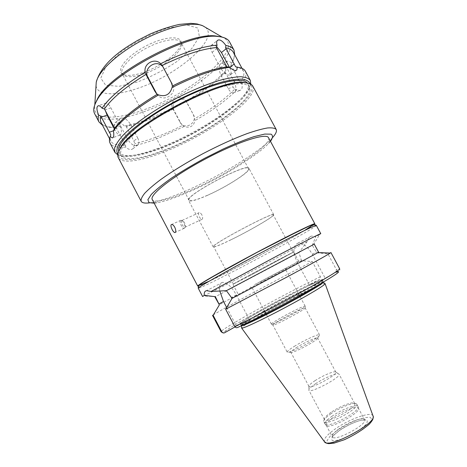 <?xml version="1.0" encoding="UTF-8"?>
<svg xmlns="http://www.w3.org/2000/svg" width="467" height="467" viewBox="0 0 467 467"><rect width="100%" height="100%" fill="white"/><g stroke="black" fill="none" stroke-linecap="round" stroke-linejoin="round"><path stroke-width="0.35" stroke-dasharray="2.33 1.75" d="M180.501 220.447C178.89 221.662 182.247 228.818 184.185 228.305L184.57 228.112C185.983 227.061 183.438 220.844 181.371 220.319L180.501 220.447M181.751 220.587C180.379 221.621 183.227 227.709 184.879 227.266L185.206 227.102C185.784 224.674 184.879 222.461 182.492 220.482L181.751 220.587M201.884 214.896C200.973 213.343 200.069 212.596 199.17 212.643L198.819 212.812C197.5 213.816 200.401 219.764 201.902 219.397C202.912 218.865 202.906 217.359 201.884 214.896M312.277 245.309L315.721 236.822L311.629 236.045C309.58 236.611 308.092 238.468 307.158 241.62L298.95 252.548L301.25 259.891L301.688 260.714L312.289 261.567L320.42 276.733L319.936 279.289L309.539 285.133L297.199 262.063C292.628 252.186 292.856 245.893 297.876 243.19C302.785 242.618 307.595 246.29 312.312 254.211L325.201 278.227L336.047 272.08L336.363 269.558L327.875 253.779L316.935 252.834L312.277 245.309L313.41 244.673L319.656 234.51L315.721 236.822M309.539 285.133L325.201 278.227M307.158 241.62L236.874 279.266L202.608 296.527M320.782 233.693L319.656 234.51M298.95 252.548L214.925 296.971M314.262 244.153L313.41 244.673M301.688 260.714C272.705 275.869 218.428 304.928 219.128 304.951M312.289 261.567C280.912 277.614 221.288 309.656 213.46 314.764M226.67 307.508L236.471 326.118L235.029 326.929M237.68 327.46L249.903 320.584L236.337 294.905C231.451 286.399 226.839 282.22 222.508 282.366C219.963 283.101 219.046 285.938 219.759 290.888M249.903 320.584L236.471 326.118M330.922 252.524L327.875 253.779M318.529 252.098L316.935 252.834M125.524 145.056L125.711 147.058C128.647 149.749 131.075 150.281 132.984 148.652L134.811 143.608L133.854 140.952L126.16 126.429L124.31 125.938C120.48 122.091 117.357 121.076 114.946 122.885C114.193 123.831 114.088 125.238 114.631 127.1L116.073 127.654L125.524 145.056C117.666 145.722 112.757 144.402 110.802 141.092C109.949 139.481 109.955 137.421 110.819 134.922M137.707 138.004C139.16 140.946 139.277 143.217 138.063 144.805C134.823 146.726 131.367 144.945 127.695 139.464L120.334 125.465C118.927 122.605 118.793 120.41 119.931 118.869C123.241 116.908 126.75 118.706 130.468 124.263L137.707 138.004L133.854 140.952M182.579 125.349L184.126 126.504C189.835 128.355 193.49 126.37 195.089 120.539L194.05 115.892L187.022 102.705L185.813 101.158C181.097 96.284 171.85 101.333 173.251 108.011L173.765 109.943L180.77 123.125L182.579 125.349C165.049 134.286 149.125 140.374 134.811 143.608M193.256 114.736C197.85 122.517 185.428 130.439 180.437 122.92L172.813 108.735C168.114 100.709 181.249 92.898 185.901 100.965L194.05 115.892M234.703 89.185L239.81 90.505C241.953 89.857 242.653 87.603 241.894 83.745L240.225 82.536L230.978 64.849L231.398 63.273C230.167 61.714 228.999 60.984 227.89 61.084C225.398 62.053 224.738 65.164 225.917 70.418L225.257 72.292L233.056 86.885L234.703 89.185C225.094 99.01 211.825 108.829 194.891 118.647M234.095 81.439C236.664 87.492 236.46 91.299 233.488 92.857C231.65 92.968 229.904 91.567 228.246 88.648L220.856 74.889C218.252 68.766 218.463 64.901 221.486 63.29C223.249 63.203 224.936 64.574 226.553 67.411L234.095 81.439L238.981 79.664M216.635 46.624C214.079 44.68 212.228 44.307 211.096 45.503C210.191 46.922 210.535 49.198 212.129 52.327L220.412 67.738C224.388 73.879 227.785 76.179 230.599 74.632C231.562 73.161 231.223 70.815 229.577 67.592L229.425 67.312M156.749 93.838L157.075 94.311C163.088 103.37 178.085 93.774 172.551 84.387L162.878 66.711M250.797 84.194L249.285 88.333C240.593 105.034 197.95 132.932 162.16 146.772C144.811 153.561 131.449 156.626 122.08 155.966L117.801 154.91M184.126 126.504L157.753 138.43C149.084 141.77 141.162 144.204 133.988 145.739M236.944 89.658C226.939 99.95 212.987 110.241 195.089 120.539M245.368 71.212C246.868 74.282 245.712 78.462 241.894 83.745M125.711 147.058C117.345 147.887 112.133 146.585 110.078 143.141M239.063 67.505L243.26 70.663C244.702 73.593 243.692 77.551 240.225 82.536M233.395 52.357C234.755 55.036 234.381 58.445 232.257 62.59L230.978 64.849M225.257 72.292C215.964 82.326 203.057 92.203 186.537 101.911M173.385 109.091C156.176 117.783 140.439 123.562 126.16 126.429M234.778 54.925L232.852 60.722L231.398 63.273M225.917 70.418C216.349 80.855 202.982 91.1 185.813 101.158M173.251 108.011L147.636 119.289C139.195 122.395 131.42 124.607 124.31 125.938M114.287 128.781L115.028 130.182C116.779 133.387 118.414 135.016 119.926 135.08C122.196 133.743 121.875 129.785 118.957 123.206L110.866 107.824C109.155 104.707 107.573 103.119 106.126 103.049C104.427 103.528 104.141 106.003 105.268 110.475M114.631 127.1L108.385 126.907L102.501 125.261M229.577 41.931C238.158 57.669 187.267 96.704 143.684 111.817C119.803 120.521 99.027 122.156 94.632 113.685M304.618 230.459C289.487 239.425 257.545 256.727 232.654 269.5L208.965 281.315M314.279 224.458C308.973 228.795 264.871 253.044 232.117 269.827C214.248 278.997 203.069 284.38 198.586 285.973M268.537 137.736C272.716 144.84 226.699 174.985 190.192 190.571C170.292 199.269 154.244 203.437 152.271 199.555M270.475 141.332L268.478 143.585C255.98 156.714 218.994 178.908 188.82 191.966C175.656 197.693 165.102 201.295 157.157 202.777L154.174 203.174M272.804 137.327L271.52 138.734C257.837 153.17 218.235 176.97 185.749 190.974C171.576 197.121 160.134 200.991 151.431 202.585L149.545 202.865M252.834 86.179C259.483 98.321 207.64 135.138 164.944 151.612C141.519 160.981 121.694 164.25 118.309 157.706M247.837 83.149C267.982 89.909 211.58 132.64 164.775 150.421C137.298 161.465 115.209 163.526 118.595 151.868M165.347 149.673C142.925 158.611 124.047 161.652 120.807 155.383C120.072 152.96 120.9 149.761 123.294 145.792C126.615 141.419 131.455 136.522 137.812 131.104C148.629 122.523 161.675 114.071 176.958 105.74C192.41 97.726 206.712 91.637 219.875 87.469C227.919 85.233 234.685 83.961 240.166 83.646C244.801 83.885 247.913 84.982 249.506 86.95C255.963 98.566 206.321 133.93 165.347 149.673M247.323 83.056L247.779 83.739C254.357 95.595 204.815 131.093 163.794 146.737C141.355 155.628 122.418 158.552 119.114 152.149L118.799 151.39M250.154 83.867C250.493 85.636 250.003 87.767 248.683 90.259C240.219 106.505 198.323 133.883 163.228 147.49C146.212 154.157 133.142 157.175 124.018 156.544C121.21 156.247 119.167 155.464 117.894 154.192M116.073 127.654L110.259 127.456C105.635 126.896 102.6 125.302 101.141 122.675M221.224 36.922L222.642 37.413C246.664 47.342 191.482 93.704 143.392 109.973C115.045 120.381 91.59 119.972 94.766 105.408L95.151 103.954M142.394 72.747C133.842 75.526 127.503 76.103 123.376 74.492C115.086 71.247 125.833 56.6 145.354 46.303C164.804 35.877 182.959 35.159 181.015 43.845C179.824 52.444 159.796 67.184 142.394 72.747M207.576 195.224C196.77 199.958 190.606 201.627 189.088 200.226C184.202 195.947 247.691 162.189 248.508 168.634C250.633 171.477 226.565 186.923 207.576 195.224M207.406 195.381C196.426 200.191 190.168 201.89 188.621 200.471C183.648 196.128 248.152 161.833 248.969 168.383C251.123 171.272 226.688 186.952 207.406 195.381M230.967 239.81C220.167 245.058 214.23 247.422 213.156 246.909C209.66 245.385 274.438 210.938 273.75 214.692C275.034 215.958 249.927 230.61 230.967 239.81M231.147 239.676C220.517 244.842 214.68 247.171 213.623 246.664C210.191 245.157 273.954 211.253 273.283 214.943C274.555 216.192 249.822 230.616 231.147 239.676M250.137 275.489L233.395 284.076C231.142 284.823 295.126 250.802 293.247 252.256L250.137 275.489M249.944 275.6L232.928 284.327C230.628 285.092 295.634 250.528 293.714 252.005L249.944 275.6M254.702 284.584L298.722 261.368L254.702 284.584M260.131 281.77L286.166 268.029L260.131 281.77M261.216 282.611L285.734 269.71L261.216 282.611M280.13 318.237C274.52 321.483 271.607 323.433 271.403 324.098L271.415 324.121C271.14 326.071 306.953 307.029 305.184 306.165L305.167 306.142C304.811 305.319 290.27 312.365 280.13 318.237M281.163 319.375C275.799 322.487 273.026 324.361 272.845 325.003L272.856 325.032C272.629 326.929 306.831 308.74 305.132 307.87L305.114 307.846C304.776 307.023 290.853 313.754 281.163 319.375M295.202 345.825C289.779 349.141 287.117 351.237 287.205 352.106L287.211 352.118C287.608 354.803 321.565 336.748 319.562 334.921L319.551 334.903C319.2 333.426 304.904 339.877 295.202 345.825M297.415 347.01C292.937 349.76 290.743 351.499 290.83 352.229L290.842 352.246C291.28 354.453 319.224 339.602 317.642 337.997L317.63 337.98C317.344 336.725 305.465 342.06 297.415 347.01M315.225 380.547C310.958 383.343 308.862 385.275 308.926 386.349L308.961 386.431C309.703 389.706 338.143 374.587 335.843 372.135L335.791 372.065C334.892 370.494 323.012 375.433 315.225 380.547M315.867 383.535C311.092 386.682 308.74 388.871 308.81 390.108L308.85 390.214C309.714 393.99 341.692 376.986 339.042 374.16L338.978 374.067C337.904 372.281 324.583 377.785 315.867 383.535M331.126 412.273C326.754 415.309 324.483 417.609 324.326 419.185L324.425 419.594C325.768 424.281 357.827 407.236 354.692 403.5L354.406 403.19C352.351 401.41 339.404 406.518 331.126 412.273M331.109 413.657C326.357 416.955 323.888 419.471 323.707 421.193L323.818 421.654C325.283 426.809 360.191 408.246 356.741 404.153L356.42 403.803C354.144 401.865 340.087 407.399 331.109 413.657M332.352 416.004C327.028 419.74 324.606 422.425 325.096 424.059L325.16 424.17C327.209 428.939 360.88 411.036 358.072 406.675L358.02 406.553C356.934 403.692 341.885 409.314 332.352 416.004M333.304 417.387C328.103 421.041 325.744 423.674 326.229 425.291L326.299 425.402C328.336 430.095 361.207 412.618 358.458 408.304L358.405 408.181C357.331 405.356 342.609 410.832 333.304 417.387M325.108 283.691L325.085 283.627C324.472 281.957 289.02 299.54 264.089 313.661C250.598 321.29 243.114 326.007 241.637 327.822M323.176 282.249L323.164 282.191C322.872 280.509 288.046 297.847 263.511 311.687C249.325 319.685 241.982 324.326 241.48 325.622L241.527 325.662M297.199 262.063L301.25 259.891M312.312 254.211L316.474 251.982M316.334 225.427C317.245 226.489 268.543 253.318 232.852 271.666C213.314 281.741 198.528 288.886 198.242 288.215M319.819 279.365C284.374 296.183 216.209 334.121 224.645 332.749M320.42 276.733C285.88 293.247 219.648 329.76 221.13 331.792M236.337 294.905L231.579 297.456M336.053 272.08C341.599 270.241 339.486 269.144 339.661 268.77L336.363 269.558M127.695 139.464L123.819 142.464M130.468 124.263L126.65 127.269M120.334 125.465L116.493 128.524M179.877 122.027L180.77 123.125M186.175 101.444L187.022 102.705M172.813 108.735L173.765 109.943M228.246 88.648L233.056 86.885M226.553 67.411L231.463 65.695M220.856 74.889L225.689 73.179M220.412 67.738L225.217 64.02M212.129 52.327L216.886 48.539M172.551 84.387L171.371 82.665M164.022 68.369L162.767 66.489M110.866 107.824L104.958 109.891M118.957 123.206L113.072 125.343M115.028 130.182L113.469 130.754M205.392 27.314C220.097 38.989 176.287 75.917 137.374 88.461C115.349 96.12 96.897 95.712 96.039 85.461M137.269 82.064L118.787 86.36L105.635 85.152L100.779 78.176L106.067 66.32L121.233 51.831C135.599 41.872 150.8 34.027 166.842 28.3L186.403 24.844L197.804 28.038L199.386 36.66L191.756 48.591L176.952 61.516C164.39 69.922 151.162 76.775 137.269 82.064M143.346 74.084C132.068 77.674 125.045 77.575 122.272 73.786C119.301 68.713 130.252 56.682 146.346 48.165C162.399 39.584 178.505 37.237 181.044 42.538C185.463 49.665 163.176 67.826 143.346 74.084M339.281 428.653C334.109 432.366 331.798 435.092 332.341 436.82C334.045 442.36 368.183 424.211 364.546 419.699C363.361 416.657 348.545 421.993 339.281 428.653M339.235 430.586L333.835 435.034C331.547 437.707 331.103 439.546 332.498 440.544C335.037 440.86 338.931 440.083 344.179 438.215L360.121 429.558L365.533 424.97C367.605 422.314 367.792 420.586 366.087 419.78C361.184 419.08 348.464 424.24 339.235 430.586M336.818 430.702L330.105 436.213L327.023 440.655L328.324 443.125C331.447 443.551 336.293 442.599 342.854 440.264C349.923 437.217 356.578 433.604 362.824 429.43L369.56 423.692L372.111 419.366L370.127 417.282C366.677 417.142 361.826 418.228 355.562 420.539C348.966 423.435 342.714 426.82 336.818 430.702M372.999 415.875C371.452 411.048 349.001 419.092 334.956 429.161C326.947 434.888 323.444 439.068 324.442 441.689M263.341 311.366C249.156 319.358 241.807 323.993 241.299 325.277L239.945 324.016L241.241 322.633C240.902 322.674 249.483 317.146 261.981 310.205C278.56 300.97 294.362 292.704 309.382 285.401L321.238 280.177L322.691 280.019L322.983 281.846C322.697 280.182 287.876 297.532 263.341 311.366M261.94 310.216L248.105 318.202L240.126 323.368L239.974 324.518L248.368 321.057L264.094 313.398L303.042 292.611L317.198 284.321L323.479 279.955L321.191 280.112L311.448 284.403L296.481 291.787L261.94 310.216M182.492 220.482L181.371 220.319M185.206 227.102L184.57 228.112M180.887 220.261L171.681 224.446M184.185 228.305L175.358 232.385M199.17 212.643L182.077 220.43M201.902 219.402L184.879 227.266M297.876 243.19L311.629 236.045M215.836 296.557L203.916 296.049M319.936 279.289C300.398 288.67 270.772 304.274 249.273 316.492C237.446 323.182 227.598 329.352 225.526 330.905L222.508 332.627M222.508 282.366L206.554 290.661M138.063 144.805L132.984 148.652M119.931 118.869L114.946 122.885M180.437 122.92L181.33 124.018M185.901 100.965L186.747 102.232M233.488 92.857L239.81 90.505M221.486 63.29L227.89 61.084M230.599 74.632L236.273 70.33M211.096 45.503L217.283 40.524M157.075 94.311L156.334 93.406M163.689 67.791L162.428 65.911M243.26 70.663L242.029 68.38M232.257 62.59L232.852 60.722M106.126 103.049L98.409 105.711M119.926 135.08L112.88 137.701M268.478 143.585L271.52 138.734M157.157 202.777L151.431 202.585M249.506 86.95L247.779 83.739M120.807 155.383L119.114 152.149M248.683 90.259L249.285 88.333M124.018 156.544L122.08 155.966M110.802 141.092L109.593 138.792M110.259 127.456L108.385 126.907M94.807 104.806L94.766 105.408M222.123 37.109L222.642 37.413M189.088 200.226L122.272 73.786L123.376 74.492M248.508 168.634L181.044 42.538L181.015 43.845M273.75 214.692L248.969 168.383M213.156 246.909L188.621 200.471M293.247 252.256L285.413 237.615M285.401 237.598L273.283 214.943M233.395 284.076L225.637 269.395M225.631 269.383L213.623 246.664M298.722 261.368L293.714 252.005M237.89 293.72L232.928 284.327M285.652 269.739L286.166 268.029M252.139 287.561L250.429 287.03M305.184 306.165L299.937 296.323M298.512 293.661L285.734 269.71M271.415 324.121L266.19 314.268M264.777 311.6L252.069 287.614M305.114 307.846L305.167 306.142M272.845 325.003L271.403 324.098M319.551 334.903L305.132 307.87M290.842 352.246L287.211 352.118L272.856 325.032M317.642 337.997L319.562 334.921M335.843 372.135L317.63 337.98M308.961 386.431L290.83 352.229M308.926 386.349L308.81 390.108M335.791 372.065L338.978 374.067M354.692 403.5L339.042 374.16M324.425 419.594L308.85 390.214M324.326 419.185L323.707 421.193M354.406 403.19L356.42 403.803M358.02 406.553L356.741 404.153M325.096 424.059L323.818 421.654M358.458 408.304L358.072 406.675M326.299 425.402L325.16 424.17M326.229 425.291L332.341 436.82L332.265 437.836L332.492 437.013C332.253 436.563 334.547 434.409 339.381 430.556C348.125 424.824 355.72 421.327 362.17 420.072L365.428 420.201L364.546 419.699L358.405 408.181M323.164 282.191L322.983 281.846M241.48 325.622L241.299 325.277"/><path stroke-width="0.7" d="M174.757 227.236C176.024 230.184 176.112 231.947 175.02 232.543C173.28 232.951 169.83 225.789 171.296 224.633L171.681 224.452C172.656 224.434 173.677 225.363 174.757 227.236M198.242 288.215L202.608 296.527L204.318 295.36C203.956 292.646 204.698 291.081 206.554 290.661L211.078 291.472L278.32 255.256C303.801 241.848 320.829 233.237 320.782 233.693L316.334 225.427C316.556 224.283 289.452 237.668 256.441 255.227C223.424 272.775 197.167 287.76 198.242 288.215C198.031 286.201 199.853 284.164 203.705 282.091L217.931 273.72L257.119 252.332L280.679 240.032L308.337 226.466C312.096 224.487 314.764 224.142 316.334 225.427M213.46 314.764L212.555 315.464L213.133 315.313L219.373 304.863L214.925 296.971L215.351 296.703L204.318 295.36M211.078 291.472L226.378 290.667L314.262 244.153L318.529 252.098L317.829 252.548L330.268 253.061L330.922 252.524L339.661 268.77C340.338 269.628 325.721 278.665 302.219 291.624C278.77 304.566 250.224 319.3 234.743 326.509C235.526 327.671 236.5 327.986 237.68 327.46C254.883 319.516 288.016 302.266 311.384 289.038C335.312 275.32 343.438 269.739 335.761 272.284M219.373 304.863L215.351 296.703M235.029 326.929L224.645 332.749C223.506 333.257 222.566 332.953 221.819 331.844L213.133 315.313M219.759 290.888L223.512 301.519L226.67 307.508M226.378 290.667L232.064 298.378L225.649 309.242L234.743 326.509M225.649 309.242L287.993 276.499C310.608 264.345 327.151 255.151 330.268 253.061M232.064 298.378C257.661 285.051 314.022 254.924 317.829 252.548M235.584 66.763L237.166 67.242L236.886 69.863C235.461 71.147 233.062 70.313 229.682 67.359L227.166 66.886L225.217 64.02L216.408 47.57L217.05 45.153C216.46 43.046 216.536 41.505 217.283 40.524C219.467 38.919 222.327 40.565 225.87 45.451L225.619 47.838L235.584 66.763L239.063 67.505M229.425 67.312L221.451 52.497L216.635 46.624M172.381 86.01L172.06 87.533C169.947 94.556 165.435 97.025 158.535 94.935L157.256 94.287L155.062 91.596L146.486 75.426L145.184 72.204C143.264 63.705 154.682 57.423 160.683 63.699L162.767 66.489L171.371 82.665L172.381 86.01C194.511 75.006 212.771 68.631 227.166 66.886M162.878 66.711C156.422 58.568 142.61 68.27 147.899 77.213L156.749 93.838M117.801 154.91L114.917 152.382L114.584 148.027C115.869 144.338 118.822 139.937 123.446 134.829C134.029 124.146 152.627 111.029 173.724 99.664C190.011 91.223 205.101 84.848 218.988 80.54C227.476 78.24 234.615 76.967 240.406 76.711C245.303 77.032 248.607 78.258 250.318 80.388L250.797 84.194M237.166 67.242C241.457 67.692 244.188 69.011 245.368 71.212L250.318 80.388M172.06 87.533C195.504 75.782 214.709 69.058 229.682 67.359M113.411 130.888C114.164 135.179 113.796 137.52 112.314 137.905L110.235 136.568L110.819 134.922L100.825 116.201L98.671 115.156C96.447 109.687 96.36 106.54 98.409 105.711C99.477 105.653 100.697 106.482 102.075 108.198L104.433 108.957L113.072 125.343L114.392 128.524L113.411 130.888C121.286 120.153 136.323 108.169 158.535 94.935M114.917 152.382L110.078 143.141C109.179 141.443 109.231 139.254 110.235 136.568M114.392 128.524C122.097 118.233 136.387 106.82 157.256 94.287M104.433 108.957C111.841 98.315 125.699 86.792 146.013 74.376M162.16 65.514C183.864 54.855 201.948 48.877 216.408 47.57M225.619 47.838C229.583 48.574 232.175 50.08 233.395 52.357L242.029 68.38M102.075 108.198C109.593 97.13 123.965 85.134 145.184 72.204M160.683 63.699C183.309 52.543 202.1 46.361 217.05 45.153M225.87 45.451C230.021 46.21 232.735 47.774 234.008 50.15L234.778 54.925M105.268 110.475L107.112 115.121L114.287 128.781M102.501 125.261L98.969 121.957C98.012 120.136 97.912 117.871 98.671 115.156M98.969 121.957L94.632 113.685C92.974 110.545 93.663 106.278 96.698 100.872C108.858 75.053 189.596 32.124 217.803 36.484C223.979 36.986 227.902 38.802 229.577 41.931L234.008 50.15M208.965 281.315L199.146 285.337L201.452 283.457L208.947 278.863L255.385 253.237L302.593 229.075L310.59 225.427L313.439 224.563L304.618 230.459M198.586 285.973L197.728 286.078C196.619 285.535 222.619 270.586 255.356 253.19C288.086 235.777 315.021 222.578 314.851 223.804L314.279 224.458M197.728 286.078L152.271 199.555C149.09 195.037 172.808 176.263 205.287 159.025C237.744 141.734 266.569 132.57 268.537 137.736L314.851 223.804M154.174 203.174L148.967 202.614L147.881 199.678L151.326 194.4C155.89 189.783 162.65 184.325 171.599 178.026C181.616 171.436 192.696 164.822 204.844 158.185L222.952 149.119C234.726 143.76 245.14 139.586 254.188 136.597L264.795 134.064L271.094 134.169C273.113 135.471 272.903 137.858 270.475 141.332M149.545 202.865C144.91 203.449 142.114 202.923 141.157 201.283C140.73 199.415 141.939 196.724 144.776 193.204C148.582 189.24 153.941 184.658 160.864 179.451C172.568 171.115 186.467 162.592 202.555 153.882C218.772 145.412 233.611 138.658 247.066 133.62C255.251 130.789 262.051 128.91 267.463 127.97C271.963 127.584 274.876 128.092 276.184 129.487C277.007 131.198 275.88 133.813 272.804 137.327M141.157 201.283L118.309 157.706C117.27 155.739 117.766 152.989 119.809 149.469C129.82 127.147 221.06 78.637 245.163 82.811C249.226 83.091 251.783 84.218 252.834 86.179L276.184 129.487M118.595 151.868L120.27 148.132C130.194 126.037 219.934 78.322 243.803 82.449L247.837 83.149M118.799 151.39C115.553 143.293 140.205 120.69 175.072 102.197C209.899 83.628 242.426 75.835 247.323 83.056M117.894 154.192C116.376 151.915 116.604 148.739 118.577 144.659C121.613 140.106 126.394 134.922 132.932 129.108C144.239 119.832 158.179 110.667 174.763 101.608C191.54 92.927 206.939 86.494 220.949 82.309C229.425 80.143 236.395 79.075 241.865 79.104C246.354 79.746 249.115 81.334 250.154 83.867M109.593 138.792L101.141 122.675C100.224 120.935 100.119 118.781 100.825 116.201M95.151 103.954L97.393 98.986C109.354 73.599 188.113 31.721 215.847 36L221.224 36.922M241.637 327.822L241.649 328.079C242.385 329.037 261.829 319.971 284.461 307.928C307.105 295.903 325.493 284.852 325.108 283.702L325.085 283.627M324.442 441.689L241.643 328.073L241.527 325.662C242.25 326.521 261.24 317.589 283.346 305.832C305.459 294.082 323.485 283.329 323.176 282.249L325.108 283.702L372.999 415.875C377.966 422.775 327.39 449.668 324.442 441.689L326.83 443.311L328.71 443.65L334.138 443.107L344.278 439.762C353.893 435.314 362.199 430.154 369.204 424.264C371.265 421.981 372.514 420.218 372.94 418.981C373.273 417.241 373.296 416.208 372.999 415.875M222.508 332.627L221.13 331.792L221.819 331.844M223.512 301.519L218.912 303.982M229.77 67.441L234.323 63.95M221.451 52.497L226.156 48.79M156.398 93.231L155.062 91.596M147.899 77.213L146.486 75.426M107.112 115.121L101.316 117.17M113.469 130.754L109.255 132.301M96.039 85.461L96.243 82.291C98.21 71.515 117.287 53.536 142.172 40.325C167.046 27.074 192.62 21.313 202.649 25.714L205.392 27.314M241.299 325.277C241.445 326.451 260.609 317.461 283.154 305.465C305.704 293.486 323.87 282.623 322.983 281.846M175.358 232.385L175.02 232.543M221.13 331.792L212.555 315.464M236.273 70.33L236.886 69.863M156.334 93.406L155.768 92.717M112.88 137.701L112.314 137.905M120.27 148.132L119.809 149.469M243.803 82.449L245.163 82.811M97.393 98.986L96.698 100.872M215.847 36L217.803 36.484M222.123 37.109L202.649 25.714L197.132 23.963L190.857 23.35L179.41 24.401C170.076 26.432 160.204 29.695 149.79 34.19L137.397 40.536L129.534 45.27C110.831 57.05 99.734 69.39 96.243 82.291L94.807 104.806M299.937 296.323L298.512 293.661M266.19 314.268L264.777 311.6"/></g></svg>
